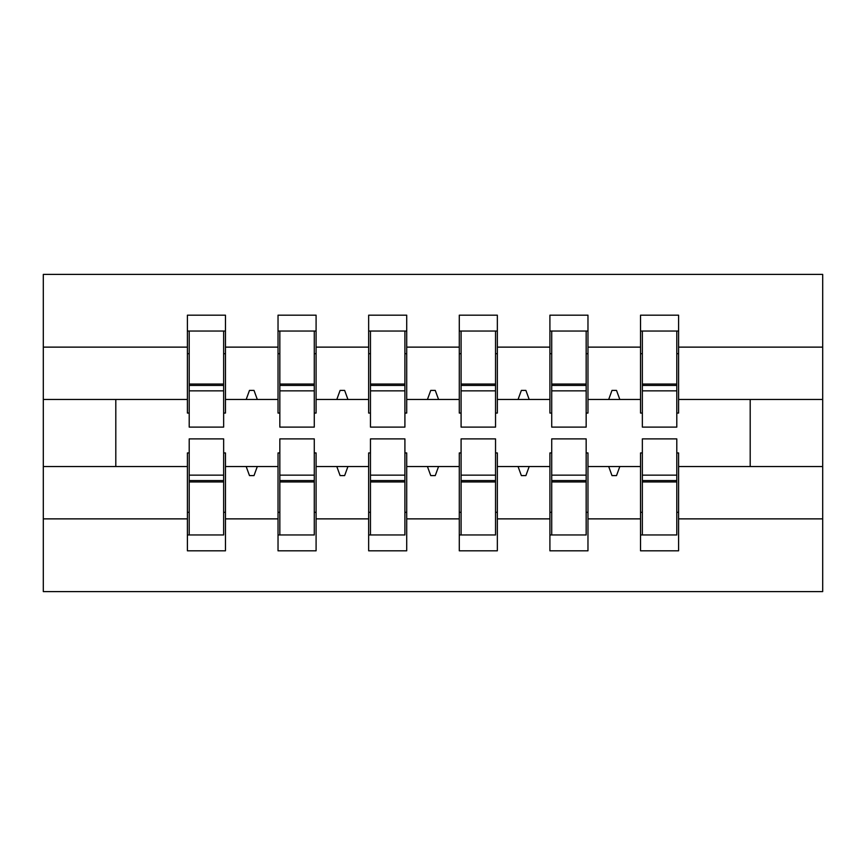 <?xml version="1.0" encoding="UTF-8"?>
<svg xmlns="http://www.w3.org/2000/svg" width="866" height="866" viewBox="0 0 866 866"><rect width="100%" height="100%" fill="white"/><g stroke="black" fill="none" stroke-linecap="round" stroke-linejoin="round"><path stroke-width="1.3" d="M189.21 452.94L187.402 452.94L187.402 518.875L43.3 518.875L43.3 591.597L822.7 591.597L822.7 518.875L678.598 518.875L678.598 550.819L640.537 550.819L640.537 466.536L608.69 466.536L611.991 475.596L616.516 475.596L619.818 466.536M642.356 452.94L640.537 452.94L640.537 466.536M822.7 518.875L822.7 399.464L678.598 399.464L678.598 315.181L640.537 315.181L640.537 347.125L587.971 347.125L587.971 413.06L586.163 413.06M642.356 413.06L640.537 413.06L640.537 347.125M551.718 452.94L549.91 452.94L549.91 466.536L518.063 466.536L521.364 475.596L525.889 475.596L529.191 466.536M640.537 518.875L587.971 518.875L587.971 550.819L549.91 550.819L549.91 466.536M587.971 347.125L587.971 315.181L549.91 315.181L549.91 347.125L497.344 347.125L497.344 413.06L495.536 413.06M551.718 413.06L549.91 413.06L549.91 347.125M461.091 452.94L459.283 452.94L459.283 466.536L427.436 466.536L430.738 475.596L435.262 475.596L438.564 466.536M549.91 518.875L497.344 518.875L497.344 550.819L459.283 550.819L459.283 466.536M497.344 347.125L497.344 315.181L459.283 315.181L459.283 347.125L406.717 347.125L406.717 413.06L404.909 413.06M461.091 413.06L459.283 413.06L459.283 347.125M370.464 452.94L368.656 452.94L368.656 466.536L336.809 466.536L340.111 475.596L344.636 475.596L347.937 466.536M459.283 518.875L406.717 518.875L406.717 550.819L368.656 550.819L368.656 466.536M406.717 347.125L406.717 315.181L368.656 315.181L368.656 347.125L316.09 347.125L316.09 413.06L314.282 413.06M370.464 413.06L368.656 413.06L368.656 347.125M279.837 452.94L278.029 452.94L278.029 466.536L246.182 466.536L249.484 475.596L254.009 475.596L257.31 466.536M368.656 518.875L316.09 518.875L316.09 550.819L278.029 550.819L278.029 466.536M316.09 347.125L316.09 315.181L278.029 315.181L278.029 347.125L225.463 347.125L225.463 315.181L187.402 315.181L187.402 347.125L43.3 347.125L43.3 274.403L822.7 274.403L822.7 347.125L678.598 347.125M279.837 413.06L278.029 413.06L278.029 347.125M187.402 518.875L187.402 550.819L225.463 550.819L225.463 466.536L246.182 466.536M189.21 413.06L187.402 413.06L187.402 347.125M676.79 452.94L678.598 452.94L678.598 518.875M678.598 399.464L678.598 413.06L676.79 413.06M586.163 452.94L587.971 452.94L587.971 518.875M495.536 452.94L497.344 452.94L497.344 518.875M404.909 452.94L406.717 452.94L406.717 518.875M314.282 452.94L316.09 452.94L316.09 518.875M278.029 518.875L225.463 518.875M608.69 466.536L587.971 466.536M640.537 399.464L619.818 399.464L616.516 390.404L611.991 390.404L608.69 399.464L587.971 399.464M608.69 399.464L619.818 399.464M518.063 466.536L497.344 466.536M549.91 399.464L529.191 399.464L525.889 390.404L521.364 390.404L518.063 399.464L497.344 399.464M518.063 399.464L529.191 399.464M427.436 466.536L406.717 466.536M459.283 399.464L438.564 399.464L435.262 390.404L430.738 390.404L427.436 399.464L406.717 399.464M427.436 399.464L438.564 399.464M336.809 466.536L316.09 466.536M368.656 399.464L347.937 399.464L344.636 390.404L340.111 390.404L336.809 399.464L316.09 399.464M336.809 399.464L347.937 399.464M278.029 399.464L257.31 399.464L254.009 390.404L249.484 390.404L246.182 399.464L225.463 399.464L225.463 347.125M246.182 399.464L257.31 399.464M223.644 452.94L225.463 452.94L225.463 466.536M225.463 399.464L225.463 413.06L223.644 413.06M187.402 466.536L43.3 466.536L43.3 347.125M43.3 518.875L43.3 466.536M187.402 399.464L43.3 399.464M822.7 399.464L822.7 347.125M115.806 466.536L115.806 399.464M750.194 399.464L750.194 466.536L678.598 466.536M822.7 466.536L750.194 466.536M187.402 331.039L189.21 331.039L187.402 331.039M189.21 390.858L189.21 331.039L225.463 331.039L223.644 331.039L223.644 427.111L189.21 427.111L189.21 390.858L223.644 390.858M223.644 475.142L223.644 534.961L187.402 534.961L189.21 534.961L189.21 438.889L223.644 438.889L223.644 475.142L189.21 475.142M278.029 331.039L279.837 331.039L278.029 331.039M279.837 390.858L279.837 331.039L316.09 331.039L314.282 331.039L314.282 427.111L279.837 427.111L279.837 390.858L314.282 390.858M314.282 475.142L314.282 534.961L278.029 534.961L279.837 534.961L279.837 438.889L314.282 438.889L314.282 475.142L279.837 475.142M368.656 331.039L370.464 331.039L368.656 331.039M370.464 390.858L370.464 331.039L406.717 331.039L404.909 331.039L404.909 427.111L370.464 427.111L370.464 390.858L404.909 390.858M404.909 475.142L404.909 534.961L368.656 534.961L370.464 534.961L370.464 438.889L404.909 438.889L404.909 475.142L370.464 475.142M459.283 331.039L461.091 331.039L459.283 331.039M461.091 390.858L461.091 331.039L497.344 331.039L495.536 331.039L495.536 427.111L461.091 427.111L461.091 390.858L495.536 390.858M495.536 475.142L495.536 534.961L459.283 534.961L461.091 534.961L461.091 438.889L495.536 438.889L495.536 475.142L461.091 475.142M549.91 331.039L551.718 331.039L549.91 331.039M551.718 390.858L551.718 331.039L587.971 331.039L586.163 331.039L586.163 427.111L551.718 427.111L551.718 390.858L586.163 390.858M586.163 475.142L586.163 534.961L549.91 534.961L551.718 534.961L551.718 438.889L586.163 438.889L586.163 475.142L551.718 475.142M640.537 331.039L642.356 331.039L640.537 331.039M642.356 390.858L642.356 331.039L678.598 331.039L676.79 331.039L676.79 427.111L642.356 427.111L642.356 390.858L676.79 390.858M676.79 475.142L676.79 534.961L640.537 534.961L642.356 534.961L642.356 438.889L676.79 438.889L676.79 475.142L642.356 475.142M189.21 512.304L187.402 512.304M225.463 512.304L223.644 512.304M223.644 480.576L189.21 480.576M223.644 353.696L225.463 353.696M187.402 353.696L189.21 353.696M189.21 385.424L223.644 385.424M314.282 353.696L316.09 353.696M278.029 353.696L279.837 353.696M279.837 385.424L314.282 385.424M404.909 353.696L406.717 353.696M368.656 353.696L370.464 353.696M370.464 385.424L404.909 385.424M495.536 353.696L497.344 353.696M459.283 353.696L461.091 353.696M461.091 385.424L495.536 385.424M586.163 353.696L587.971 353.696M549.91 353.696L551.718 353.696M551.718 385.424L586.163 385.424M279.837 512.304L278.029 512.304M316.09 512.304L314.282 512.304M314.282 480.576L279.837 480.576M370.464 512.304L368.656 512.304M406.717 512.304L404.909 512.304M404.909 480.576L370.464 480.576M461.091 512.304L459.283 512.304M497.344 512.304L495.536 512.304M495.536 480.576L461.091 480.576M551.718 512.304L549.91 512.304M587.971 512.304L586.163 512.304M586.163 480.576L551.718 480.576M676.79 353.696L678.598 353.696M640.537 353.696L642.356 353.696M642.356 385.424L676.79 385.424M642.356 512.304L640.537 512.304M678.598 512.304L676.79 512.304M676.79 480.576L642.356 480.576M223.644 481.951L189.21 481.951M189.21 384.049L223.644 384.049M279.837 384.049L314.282 384.049M370.464 384.049L404.909 384.049M461.091 384.049L495.536 384.049M551.718 384.049L586.163 384.049M314.282 481.951L279.837 481.951M404.909 481.951L370.464 481.951M495.536 481.951L461.091 481.951M586.163 481.951L551.718 481.951M642.356 384.049L676.79 384.049M676.79 481.951L642.356 481.951"/></g></svg>
